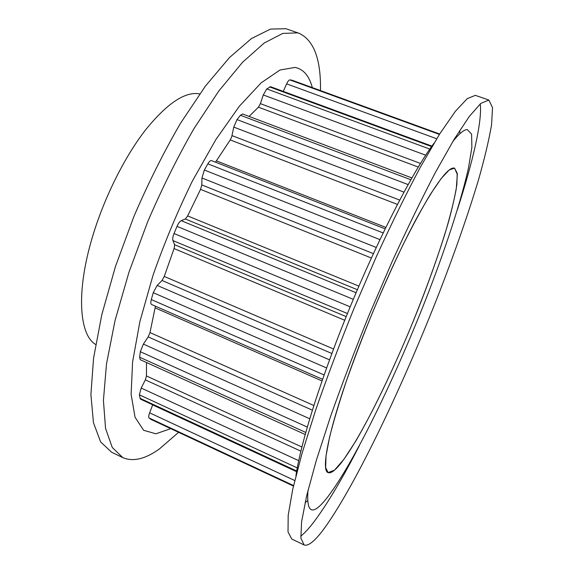 <?xml version="1.0" encoding="UTF-8"?>
<svg xmlns="http://www.w3.org/2000/svg" width="574" height="574" viewBox="0 0 574 574"><rect width="100%" height="100%" fill="white"/><g stroke="black" fill="none" stroke-linecap="round" stroke-linejoin="round"><path stroke-width="0.86" d="M150.804 419.3L149.046 417.944C148.458 417.212 148.652 415.504 149.627 412.835L152.67 404.907L296.586 471.685M296.607 471.577L140.436 399.117L139.353 394.812L141.197 388.053L145.337 379.873L300.862 451.142M146.478 362.51L146.47 375.963L145.337 379.873M305.174 434.482L140.257 359.69L139.64 357.207L140.314 351.697L143.378 344.084L148.192 336.881L312.342 410.166M155.454 306.193L149.986 332.568L148.192 336.881M151.73 304.55L151.579 304.5C150.682 303.962 150.589 302.319 151.292 299.578L153.244 292.697L157.183 285.407L162.012 280.478L331.865 353.498M385.125 228.847L211.505 160.605C210.5 160.354 209.28 161.423 207.845 163.827L204.351 170.033L201.94 177.976L201.818 184.928L200.534 189.37L187.669 215.917L185.316 218.988L181.226 220.667C179.777 221.406 178.37 223.3 177.007 226.364L174.03 233.525C172.81 236.646 172.451 238.999 172.939 240.563L174.596 244.718L174.295 247.918L164.257 276.438L162.012 280.478M411.852 177.926L242.601 113.982L240.434 115.266L237.012 119.593L233.769 127.105L231.688 136.913L230.239 139.927L215.501 162.177M249.059 116.422L258.422 107.195L418.245 167.048M431.906 146.097L270.548 86.703L266.767 88.92L263.287 94.954L260.395 103.65L258.422 107.195M283.247 91.381L286.634 83.861C287.839 81.293 288.909 79.973 289.841 79.894L291.994 80.209M95.664 344.479C79.069 334.872 75.969 291.362 92.572 236.545C104.159 197.836 124.336 157.376 145.165 130.398C167.027 103.327 185.215 91.166 199.723 93.906M355.55 355.557C373.401 307.736 396.921 254.985 416.136 219.218C435.874 183.3 448.689 166.273 454.558 168.146L457.334 174.424L456.28 188.753C453.855 201.718 449.923 217.259 444.484 235.376C435.271 264.32 423.892 295.28 410.345 328.263C392.315 371.356 372.497 412.584 355.557 441.413L343.934 459.272L334.527 470.135L328.12 472.603C320.184 470.644 329.813 424.222 355.55 355.557M340.095 464.266C334.728 470.824 330.739 473.6 328.12 472.603L325.645 467.559L326.054 455.749L329.584 437.158C333.494 421.56 338.976 403.213 346.014 382.112C353.864 359.841 362.696 336.658 372.519 312.557C382.657 288.586 392.846 265.963 403.084 244.689C413.058 224.807 422.191 207.975 430.478 194.191L441.155 178.571L449.234 169.947L454.558 168.146L457.213 173.255L456.847 184.792C455.218 195.26 452.341 207.967 448.215 222.891C441.141 246.834 432.035 273.224 420.893 302.067C394.998 368.4 360.824 438.507 340.095 464.266M452.908 141.376C459.25 133.555 464.022 129.609 467.214 129.545L471.591 134.115L471.878 147.382L468.528 167.752C461.345 199.974 446.895 244.373 428.993 291.147C397.466 372.82 355.119 461.101 327.654 497.019C312.78 516.277 306.229 514.046 307.994 490.325M307.506 500.88L305.088 502.616M295.933 475.796C300.747 442.253 322.114 374.435 351.446 303.804C380.777 233.173 413.732 170.177 434.102 143.091M459.566 130.65L460.039 133.584M304.12 544.977L291.764 539.029L288.019 531.919L288.184 515.416L292.747 489.199L301.96 453.639L315.7 410.008C326.958 377.534 339.779 343.546 354.165 308.044L376.587 256.112C391.899 222.805 406.579 193 420.62 166.697L439.605 134.115L455.318 111.363L467.279 98.613L475.351 95.349L488.89 100.055L492.521 107.661L491.559 124.845C488.897 140.286 484.513 158.725 478.415 180.157C468.104 214.246 455.196 251.369 439.698 291.513C403.802 383.532 356.82 482.863 324.97 527.477C315.456 540.622 308.503 546.455 304.12 544.977L300.891 538.103L301.587 521.802L306.674 495.728L316.36 460.248L330.502 416.609C341.982 384.092 354.954 350.025 369.419 314.394L391.863 262.232C407.11 228.746 421.66 198.762 435.494 172.265L454.099 139.403L469.353 116.379L480.804 103.392L488.89 100.055M480.266 103.858C482.332 121.509 472.675 162.363 457.442 209.532M359.475 445.431C342.484 478.58 327.245 504.151 313.741 522.146C308.855 528.518 304.521 533.196 300.726 536.188M312.335 87.614C309.235 75.904 303.474 69.174 295.05 67.416L279.976 70.021L261.127 82.864L239.344 106.24L215.917 139.496L192.498 180.824C177.452 211.548 164.272 243.111 152.957 275.506L139.92 321.483L132.594 361.914L131.109 394.324L135.048 417.255L143.622 430.285L155.863 433.793L170.758 428.649M320.486 90.584C321.002 59.273 313.849 40.166 299.011 33.263L297.719 32.854L282.745 33.421L264.169 43.043L242.529 62.293L218.708 91.137L193.926 128.691C177.366 157.541 161.904 188.674 147.54 222.081L128.956 272.248L115.051 320.507L106.491 363.966L103.42 400.415L105.559 428.455L112.282 447.49L122.786 457.614C133.075 461.984 145.301 459.078 159.464 448.897L178.6 432.322M299.011 33.263L285.902 28.7L270.498 29.095L251.505 38.515L229.5 57.544L205.377 86.15L180.394 123.46C163.748 152.153 148.257 183.135 133.929 216.42L115.482 266.436L101.82 314.602L93.584 358.047L90.9 394.546L93.454 422.694L100.608 441.88L111.55 452.197L122.786 457.614M291.829 80.152L439.662 134.022M289.841 79.894L439.419 134.416M286.634 83.861L436.721 138.772M269.622 86.918L431.576 146.557M266.767 88.92L429.804 149.082M263.287 94.954L425.693 155.195M260.395 103.65L420.462 163.425M240.434 115.266L410.819 179.734M237.012 119.593L408.1 184.57M233.769 127.105L403.945 192.132M232.032 135.622L399.691 200.089M230.239 139.927L397.423 204.416M216.498 160.907L385.836 227.397M207.845 163.827L383.145 232.944M204.351 170.033L379.945 239.616M201.94 177.976L376.25 247.459M201.818 184.928L373.394 253.629M200.534 189.37L371.385 258.006M187.669 215.917L358.922 286.139M185.316 218.988L357.38 289.727M181.226 220.667L356.102 292.718M177.007 226.364L353.304 299.348M174.03 233.525L350.19 306.839M172.939 240.563L347.449 313.533M174.596 244.718L346.194 316.626M174.066 248.571L344.723 320.27M164.257 276.438L333.551 348.999M157.183 285.407L329.526 359.819M153.244 292.697L326.577 367.948M151.292 299.578L324.088 374.951M155.253 307.915L321.992 380.942M149.986 332.568L313.82 405.495M143.378 344.084L309.709 418.762M140.314 351.697L307.269 427.049M139.64 357.207L305.741 432.43M146.47 375.963L301.881 446.995M141.197 388.053L298.71 460.657M139.353 394.812L297.26 467.91M139.927 398.284L296.708 471.003M149.627 412.835L294.763 480.531M149.046 417.944L293.572 485.568M150.618 419.214L293.458 486.07L150.704 419.264M291.915 80.173L439.67 134.015M151.579 304.5L322.559 379.299"/></g></svg>
